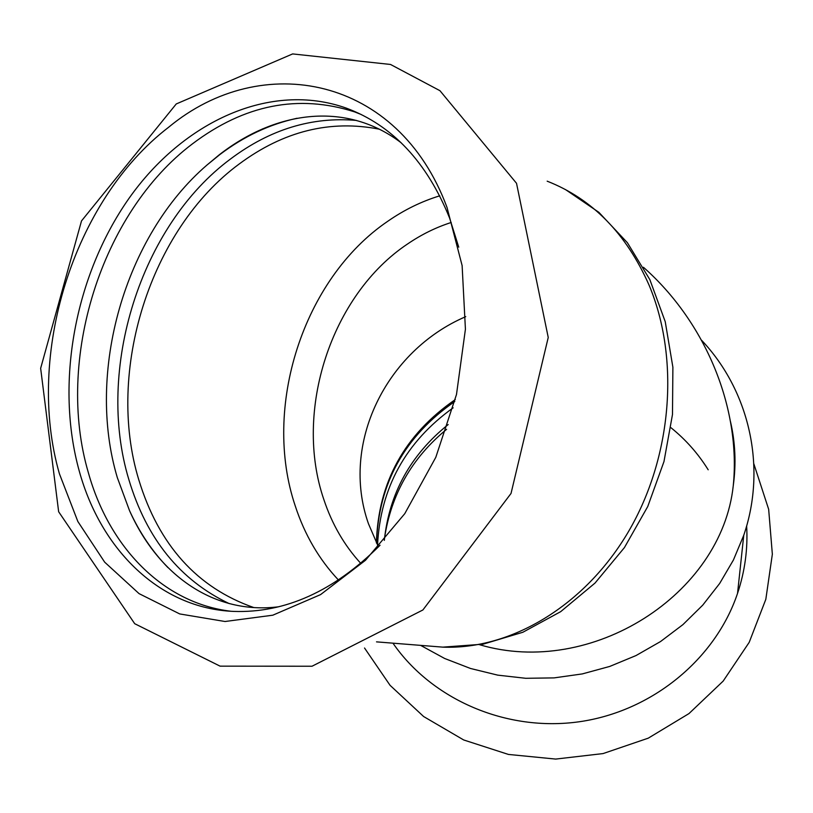 <?xml version="1.0" encoding="UTF-8"?>
<svg xmlns="http://www.w3.org/2000/svg" width="813" height="813" viewBox="0 0 813 813"><rect width="100%" height="100%" fill="white"/><g stroke="black" fill="none" stroke-linecap="round" stroke-linejoin="round"><path stroke-width="1.22" d="M392.953 643.174C431.937 699.658 506.397 732.046 579.161 721.771C651.894 711.477 715.359 659.333 737.533 593.409C744.932 571.254 747.97 548.775 746.639 525.97M453.146 407.821C405.636 441.987 380.433 487.759 377.537 545.147M450.544 404.366L454.802 401.48C404.569 436.357 378.482 483.593 376.531 543.155M708.184 469.792C698.184 453.664 685.765 439.62 670.918 427.679M446.591 429.335C411.785 458.034 391.083 494.365 384.498 538.338M447.018 207.447C398.35 75.833 261.816 49.888 168.667 127.214C73.14 200.445 25.274 355.403 59.43 473.816L77.855 521.509L104.674 562.159L139.043 593.622L179.724 613.937L225.028 621.508L272.802 615.197L320.546 594.628L365.474 560.289L404.762 513.684L435.809 457.302L456.489 394.508L465.422 329.224L462.119 265.577L447.018 207.447M150.192 546.438L151.309 548.277M262.67 128.84L258.422 131.208M297.08 118.261C269.743 124.186 244.002 136.279 219.876 154.541L206.949 165.059C124.491 236.044 85.863 372.537 117.326 477.617L129.552 510.706C139.521 532.535 152.336 551.519 167.986 567.637M356.44 120.426C312.04 116.533 270.16 129.318 230.801 158.779C140.415 225.547 95.477 369.651 128.84 479.538C146.604 538.846 180.059 580.208 229.205 603.602M361.155 114.47L354.509 111.859C298.391 93.942 244.357 104.613 192.417 143.881C100.975 212.803 55.203 360.342 88.393 472.78C109.074 546.986 162.854 603.155 230.963 611.264M458.735 247.162L449.65 218.199C426.916 162.021 392.455 125.324 346.287 108.119C270.16 81.026 182.874 121.726 128.789 198.667C74.694 275.922 54.928 383.766 79.318 471.266C101.036 550.116 160.171 608.449 233.585 611.406C285.231 613.215 334.052 591.163 380.047 545.228M730.42 421.347C735.338 442.394 736.283 463.867 733.255 485.747C721.659 594.659 591.437 677.757 479.741 644.77M465.737 316.653C386.226 350.698 340.088 443.674 368.492 523.806L378.441 546.885M451.235 222.477C436.103 227.315 421.652 234.408 407.902 243.748C331.084 294.692 293.32 411.195 323.93 499.782C332.08 524.263 344.366 545.462 360.769 563.368M420.616 645.37L444.67 658.489L470.524 668.479L497.708 675.136L525.747 678.296L554.12 677.89L582.301 673.916L609.76 666.426L636.01 655.563L660.542 641.538L682.92 624.628L702.737 605.146L719.657 583.48L733.407 560.035L743.763 535.249C767.096 467.089 749.22 390.626 701.67 340.342M455.28 399.579C404.508 434.64 378.218 482.404 376.389 542.86M428.929 646.03L442.831 647.138C510.655 649.76 584.771 606.102 628.51 531.56C672.148 457.038 679.963 358.523 649.109 285.221C626.274 233.565 592.291 198.88 547.169 181.177M439.782 195.811C421.449 201.421 404.061 209.937 387.628 221.37C303.036 278.92 261.989 407.648 295.261 505.971C304.662 534.73 319.082 559.435 338.513 580.076M379.417 129.206C330.271 119.531 283.554 131.117 239.246 163.962C150.009 229.52 105.67 371.5 138.759 479.69C158.718 545.086 197.081 587.718 253.869 607.585M753.844 463.806L768.661 509.294L772.35 554.222L765.826 599.313L749.2 642.341L723.174 681.091L688.977 713.58L648.266 738.163L603.063 753.58L555.665 759.078L508.43 754.434L463.705 739.972L423.624 716.527L390.067 685.329L364.529 648.012M384.315 540.36C389.264 493.481 410.555 454.884 448.176 424.559M176.248 103.952L81.503 220.923L40.65 368.319L58.648 511.753L134.704 623.703L220.089 666.152L312.029 666.233L422.892 609.974L511.031 493.44L548.236 337.466L516.519 183.291L439.945 90.69L390.525 64.461L292.639 53.922L176.248 103.952M129.552 510.706C158.759 576.214 215.039 614.872 278.768 606.762M401.256 142.854C347.71 101.971 277.69 109.409 219.327 154.744L206.949 165.059M354.509 111.859L346.287 108.119M731.497 428.085L732.838 433.614M737.533 593.409L743.763 535.249M565.421 189.52L598.856 212.315L627.402 242.721L649.851 279.642L665.237 321.694L672.89 367.242L672.483 414.508L663.977 461.571L647.748 506.529L624.435 547.576L595.025 583.063L560.696 611.65L522.85 632.26L483.024 644.191L442.831 647.138L376.51 641.864M733.255 485.747C741.07 408.39 705.847 322.324 643.439 267.274M378.411 546.915L378.025 546.092"/></g></svg>
